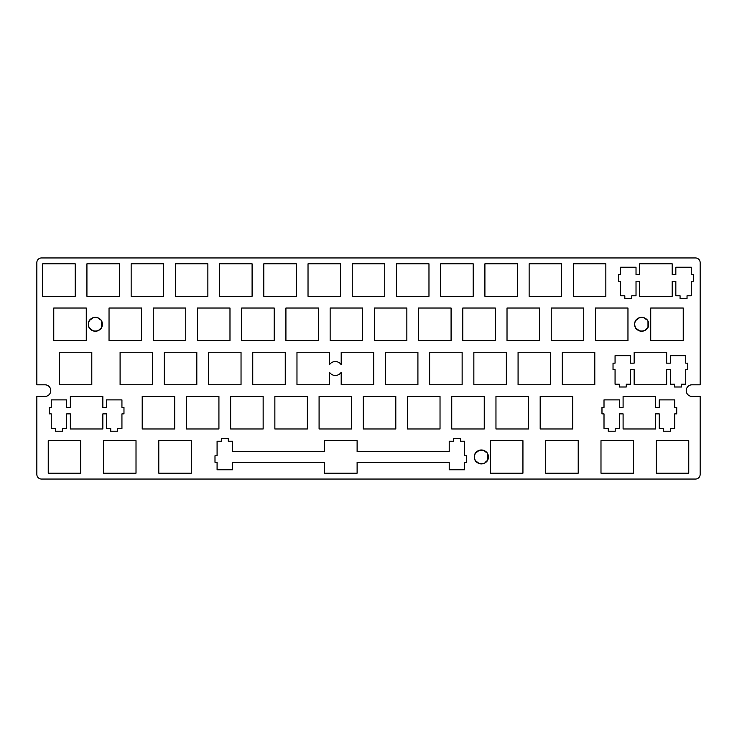 <?xml version="1.0" encoding="UTF-8"?>
<svg xmlns="http://www.w3.org/2000/svg" width="737" height="737" viewBox="0 0 737 737"><rect width="100%" height="100%" fill="white"/><g stroke="black" fill="none" stroke-linecap="round" stroke-linejoin="round"><path stroke-width="0.55" stroke-dasharray="3.69 2.76" d="M36.85 262.593A4.643 4.643 0 0 1 41.493 257.95A4.643 4.643 0 0 0 36.85 262.593L36.85 384.806L44.975 384.806L36.85 384.806M44.975 396.414L36.85 396.414L44.975 396.414A5.804 5.804 0 0 0 50.779 390.61A5.804 5.804 0 0 0 44.975 384.806M36.85 474.407A4.643 4.643 0 0 0 41.493 479.05A4.643 4.643 0 0 1 36.85 474.407L36.85 396.414M700.15 474.407A4.643 4.643 0 0 1 695.507 479.05A4.643 4.643 0 0 0 700.15 474.407L700.15 396.414L692.025 396.414L700.15 396.414M692.025 384.806L700.15 384.806L692.025 384.806A5.804 5.804 0 0 0 686.221 390.61A5.804 5.804 0 0 0 692.025 396.414M700.15 262.593A4.643 4.643 0 0 0 695.507 257.95A4.643 4.643 0 0 1 700.15 262.593L700.15 384.806M449.211 441.223L453.448 441.223L453.448 438.441L453.448 441.223L449.211 441.223L449.211 451.597L449.211 441.223M460.404 438.441L460.404 441.223L464.642 441.223L464.642 455.779L466.733 455.779L464.642 455.779L464.642 441.223L460.404 441.223L460.404 438.441M466.733 462.283L464.642 462.283L464.642 469.773L464.642 462.283L466.733 462.283M449.211 469.773L449.211 462.283L357.113 462.283L357.113 473.191L357.113 462.283L449.211 462.283L449.211 469.773M324.612 473.191L324.612 462.283L232.514 462.283L232.514 469.773L232.514 462.283L324.612 462.283L324.612 473.191M217.083 469.773L217.083 462.283L214.992 462.283L217.083 462.283L217.083 469.773M214.992 455.779L217.083 455.779L217.083 441.223L221.321 441.223L221.321 438.441L221.321 441.223L217.083 441.223L217.083 455.779L214.992 455.779M228.286 438.441L228.286 441.223L232.514 441.223L232.514 451.597L324.612 451.597L324.612 440.689L324.612 451.597L232.514 451.597L232.514 441.223L228.286 441.223L228.286 438.441M357.113 440.689L357.113 451.597L449.211 451.597L357.113 451.597L357.113 440.689M341.194 372.259A6.965 6.965 0 0 1 329.476 372.259L329.476 384.751L329.476 372.259A6.965 6.965 0 0 0 341.194 372.259L341.194 384.751L341.194 372.259M329.476 352.249L329.476 364.741A6.965 6.965 0 0 1 341.194 364.741L341.194 352.249L341.194 364.741A6.965 6.965 0 0 0 329.476 364.741L329.476 352.249M615.202 428.437L615.202 431.219L615.202 428.437L619.439 428.437L615.202 428.437M608.246 431.219L608.246 428.437L604.008 428.437L604.008 413.881L601.972 413.881L604.008 413.881L604.008 428.437L608.246 428.437L608.246 431.219M601.972 407.377L604.008 407.377L604.008 399.887L604.008 407.377L601.972 407.377M619.439 399.887L619.439 407.377L623.097 407.377L623.097 396.469L623.097 407.377L619.439 407.377L619.439 399.887M655.598 396.469L655.598 407.377L659.256 407.377L659.256 399.887L659.256 407.377L655.598 407.377L655.598 396.469M674.687 399.887L674.687 407.377L676.723 407.377L674.687 407.377L674.687 399.887M676.723 413.881L674.687 413.881L674.687 428.437L670.449 428.437L670.449 431.219L670.449 428.437L674.687 428.437L674.687 413.881L676.723 413.881M663.484 431.219L663.484 428.437L659.256 428.437L659.256 413.881L655.598 413.881L655.598 428.971L655.598 413.881L659.256 413.881L659.256 428.437L663.484 428.437L663.484 431.219M623.097 428.971L623.097 413.881L619.439 413.881L619.439 428.437L619.439 413.881L623.097 413.881L623.097 428.971M631.793 295.777L631.793 298.559L631.793 295.777L636.022 295.777L631.793 295.777M624.829 298.559L624.829 295.777L620.591 295.777L620.591 281.221L618.555 281.221L620.591 281.221L620.591 295.777L624.829 295.777L624.829 298.559M618.555 274.717L620.591 274.717L620.591 267.227L620.591 274.717L618.555 274.717M636.022 267.227L636.022 274.717L639.679 274.717L639.679 263.809L639.679 274.717L636.022 274.717L636.022 267.227M672.181 263.809L672.181 274.717L675.838 274.717L675.838 267.227L675.838 274.717L672.181 274.717L672.181 263.809M691.269 267.227L691.269 274.717L693.305 274.717L691.269 274.717L691.269 267.227M693.305 281.221L691.269 281.221L691.269 295.777L687.031 295.777L687.031 298.559L687.031 295.777L691.269 295.777L691.269 281.221L693.305 281.221M680.067 298.559L680.067 295.777L675.838 295.777L675.838 281.221L672.181 281.221L672.181 296.311L672.181 281.221L675.838 281.221L675.838 295.777L680.067 295.777L680.067 298.559M639.679 296.311L639.679 281.221L636.022 281.221L636.022 295.777L636.022 281.221L639.679 281.221L639.679 296.311M62.452 428.437L62.452 431.219L62.452 428.437L66.689 428.437L62.452 428.437M55.496 431.219L55.496 428.437L51.258 428.437L51.258 413.881L49.222 413.881L51.258 413.881L51.258 428.437L55.496 428.437L55.496 431.219M49.222 407.377L51.258 407.377L51.258 399.887L51.258 407.377L49.222 407.377M66.689 399.887L66.689 407.377L70.347 407.377L70.347 396.469L70.347 407.377L66.689 407.377L66.689 399.887M102.848 396.469L102.848 407.377L106.506 407.377L106.506 399.887L106.506 407.377L102.848 407.377L102.848 396.469M121.937 399.887L121.937 407.377L123.973 407.377L121.937 407.377L121.937 399.887M123.973 413.881L121.937 413.881L121.937 428.437L117.699 428.437L117.699 431.219L117.699 428.437L121.937 428.437L121.937 413.881L123.973 413.881M110.734 431.219L110.734 428.437L106.506 428.437L106.506 413.881L102.848 413.881L102.848 428.971L102.848 413.881L106.506 413.881L106.506 428.437L110.734 428.437L110.734 431.219M70.347 428.971L70.347 413.881L66.689 413.881L66.689 428.437L66.689 413.881L70.347 413.881L70.347 428.971M626.266 384.217L626.266 386.999L626.266 384.217L630.494 384.217L626.266 384.217M619.301 386.999L619.301 384.217L615.063 384.217L615.063 369.661L613.027 369.661L615.063 369.661L615.063 384.217L619.301 384.217L619.301 386.999M613.027 363.157L615.063 363.157L615.063 355.667L615.063 363.157L613.027 363.157M630.494 355.667L630.494 363.157L634.152 363.157L634.152 352.249L634.152 363.157L630.494 363.157L630.494 355.667M666.653 352.249L666.653 363.157L670.311 363.157L670.311 355.667L670.311 363.157L666.653 363.157L666.653 352.249M685.742 355.667L685.742 363.157L687.778 363.157L685.742 363.157L685.742 355.667M687.778 369.661L685.742 369.661L685.742 384.217L681.504 384.217L681.504 386.999L681.504 384.217L685.742 384.217L685.742 369.661L687.778 369.661M674.548 386.999L674.548 384.217L670.311 384.217L670.311 369.661L666.653 369.661L666.653 384.751L666.653 369.661L670.311 369.661L670.311 384.217L674.548 384.217L674.548 386.999M634.152 384.751L634.152 369.661L630.494 369.661L630.494 384.217L630.494 369.661L634.152 369.661L634.152 384.751M475.577 460.818L474.398 456.94L475.577 453.062M479.345 450.27L480.69 450.012M483.279 450.243L487.691 454.047M487.691 459.833L483.279 463.637M480.69 463.868L479.345 463.61M635.874 328.158L634.695 324.28L635.874 320.402M639.642 317.61L640.997 317.352M643.576 317.583L647.989 321.387M647.989 327.173L643.576 330.977M640.997 331.208L639.642 330.95M89.564 328.158L88.385 324.28L89.564 320.402M93.332 317.61L94.686 317.352M97.266 317.583L101.678 321.387M101.678 327.173L97.266 330.977M94.686 331.208L93.332 330.95M474.398 456.94A6.965 6.965 0 0 0 484.835 462.974A6.965 6.965 0 0 0 484.835 450.906A6.965 6.965 0 0 0 474.398 456.94M634.695 324.28A6.965 6.965 0 0 0 645.142 330.314A6.965 6.965 0 0 0 645.142 318.246A6.965 6.965 0 0 0 634.695 324.28M88.385 324.28A6.965 6.965 0 0 0 98.832 330.314A6.965 6.965 0 0 0 98.832 318.246A6.965 6.965 0 0 0 88.385 324.28"/><path stroke-width="1.11" d="M700.15 396.414L700.15 474.407L700.15 396.414L692.025 396.414A5.804 5.804 0 0 1 686.221 390.61A5.804 5.804 0 0 1 692.025 384.806L700.15 384.806L700.15 262.593A4.643 4.643 0 0 0 695.507 257.95L41.493 257.95L695.507 257.95A4.643 4.643 0 0 1 700.15 262.593L700.15 384.806L692.025 384.806A5.804 5.804 0 0 0 686.221 390.61A5.804 5.804 0 0 0 692.025 396.414L700.15 396.414L700.15 474.407A4.643 4.643 0 0 1 695.507 479.05L41.493 479.05A4.643 4.643 0 0 1 36.85 474.407L36.85 396.414L44.975 396.414A5.804 5.804 0 0 0 50.779 390.61A5.804 5.804 0 0 0 44.975 384.806L36.85 384.806L36.85 262.593A4.643 4.643 0 0 1 41.493 257.95A4.643 4.643 0 0 0 36.85 262.593L36.85 384.806L36.85 262.593M36.85 384.806L44.975 384.806A5.804 5.804 0 0 1 50.779 390.61A5.804 5.804 0 0 1 44.975 396.414L36.85 396.414L36.85 474.407A4.643 4.643 0 0 0 41.493 479.05L695.507 479.05A4.643 4.643 0 0 0 700.15 474.407M453.448 441.223L449.211 441.223L449.211 451.597L357.113 451.597L357.113 440.689L324.612 440.689L324.612 451.597L232.514 451.597L232.514 441.223L228.286 441.223L228.286 438.441L221.321 438.441L221.321 441.223L217.083 441.223L217.083 455.779L214.992 455.779L214.992 462.283L217.083 462.283L217.083 469.773L232.514 469.773L232.514 462.283L324.612 462.283L324.612 473.191L357.113 473.191L357.113 462.283L449.211 462.283L449.211 469.773L464.642 469.773L464.642 462.283L466.733 462.283L466.733 455.779L464.642 455.779L464.642 441.223L460.404 441.223L460.404 438.441L453.448 438.441L453.448 441.223L453.448 438.441L460.404 438.441L453.448 438.441L460.404 438.441L460.404 441.223L464.642 441.223L464.642 455.779L466.733 455.779L466.733 462.283L466.733 455.779L466.733 462.283L464.642 462.283L464.642 469.773L449.211 469.773L464.642 469.773L449.211 469.773L449.211 462.283L357.113 462.283L357.113 473.191L324.612 473.191L357.113 473.191L324.612 473.191L324.612 462.283L232.514 462.283L232.514 469.773L217.083 469.773L232.514 469.773L217.083 469.773L217.083 462.283L214.992 462.283L214.992 455.779L214.992 462.283L214.992 455.779L217.083 455.779L217.083 441.223L221.321 441.223L221.321 438.441L228.286 438.441L221.321 438.441L228.286 438.441L228.286 441.223L232.514 441.223L232.514 451.597L324.612 451.597L324.612 440.689L357.113 440.689L324.612 440.689L357.113 440.689L357.113 451.597L449.211 451.597L449.211 441.223L453.448 441.223M329.476 372.259A6.965 6.965 0 0 0 341.194 372.259L341.194 384.751L373.696 384.751L373.696 352.249L341.194 352.249L341.194 364.741A6.965 6.965 0 0 0 329.476 364.741L329.476 352.249L296.974 352.249L296.974 384.751L329.476 384.751L329.476 372.259L329.476 384.751L296.974 384.751L296.974 352.249L329.476 352.249L296.974 352.249L296.974 384.751L329.476 384.751L296.974 384.751L296.974 352.249L329.476 352.249L329.476 364.741A6.965 6.965 0 0 1 341.194 364.741L341.194 352.249L373.696 352.249L373.696 384.751L341.194 384.751L373.696 384.751L373.696 352.249L341.194 352.249L373.696 352.249L373.696 384.751L341.194 384.751L341.194 372.259A6.965 6.965 0 0 1 329.476 372.259M615.202 431.219L615.202 428.437L619.439 428.437L619.439 413.881L623.097 413.881L623.097 428.971L655.598 428.971L655.598 413.881L659.256 413.881L659.256 428.437L663.484 428.437L663.484 431.219L670.449 431.219L670.449 428.437L674.687 428.437L674.687 413.881L676.723 413.881L676.723 407.377L674.687 407.377L674.687 399.887L659.256 399.887L659.256 407.377L655.598 407.377L655.598 396.469L623.097 396.469L623.097 407.377L619.439 407.377L619.439 399.887L604.008 399.887L604.008 407.377L601.972 407.377L601.972 413.881L604.008 413.881L604.008 428.437L608.246 428.437L608.246 431.219L615.202 431.219L608.246 431.219L615.202 431.219L608.246 431.219L608.246 428.437L604.008 428.437L604.008 413.881L601.972 413.881L601.972 407.377L601.972 413.881L601.972 407.377L604.008 407.377L604.008 399.887L619.439 399.887L604.008 399.887L619.439 399.887L619.439 407.377L623.097 407.377L623.097 396.469L655.598 396.469L623.097 396.469L655.598 396.469L655.598 407.377L659.256 407.377L659.256 399.887L674.687 399.887L659.256 399.887L674.687 399.887L674.687 407.377L676.723 407.377L676.723 413.881L676.723 407.377L676.723 413.881L674.687 413.881L674.687 428.437L670.449 428.437L670.449 431.219L663.484 431.219L670.449 431.219L663.484 431.219L663.484 428.437L659.256 428.437L659.256 413.881L655.598 413.881L655.598 428.971L623.097 428.971L655.598 428.971L623.097 428.971L623.097 413.881L619.439 413.881L619.439 428.437L615.202 428.437L615.202 431.219M631.793 298.559L631.793 295.777L636.022 295.777L636.022 281.221L639.679 281.221L639.679 296.311L672.181 296.311L672.181 281.221L675.838 281.221L675.838 295.777L680.067 295.777L680.067 298.559L687.031 298.559L687.031 295.777L691.269 295.777L691.269 281.221L693.305 281.221L693.305 274.717L691.269 274.717L691.269 267.227L675.838 267.227L675.838 274.717L672.181 274.717L672.181 263.809L639.679 263.809L639.679 274.717L636.022 274.717L636.022 267.227L620.591 267.227L620.591 274.717L618.555 274.717L618.555 281.221L620.591 281.221L620.591 295.777L624.829 295.777L624.829 298.559L631.793 298.559L624.829 298.559L631.793 298.559L624.829 298.559L624.829 295.777L620.591 295.777L620.591 281.221L618.555 281.221L618.555 274.717L618.555 281.221L618.555 274.717L620.591 274.717L620.591 267.227L636.022 267.227L620.591 267.227L636.022 267.227L636.022 274.717L639.679 274.717L639.679 263.809L672.181 263.809L639.679 263.809L672.181 263.809L672.181 274.717L675.838 274.717L675.838 267.227L691.269 267.227L675.838 267.227L691.269 267.227L691.269 274.717L693.305 274.717L693.305 281.221L693.305 274.717L693.305 281.221L691.269 281.221L691.269 295.777L687.031 295.777L687.031 298.559L680.067 298.559L687.031 298.559L680.067 298.559L680.067 295.777L675.838 295.777L675.838 281.221L672.181 281.221L672.181 296.311L639.679 296.311L672.181 296.311L639.679 296.311L639.679 281.221L636.022 281.221L636.022 295.777L631.793 295.777L631.793 298.559M62.452 431.219L62.452 428.437L66.689 428.437L66.689 413.881L70.347 413.881L70.347 428.971L102.848 428.971L102.848 413.881L106.506 413.881L106.506 428.437L110.734 428.437L110.734 431.219L117.699 431.219L117.699 428.437L121.937 428.437L121.937 413.881L123.973 413.881L123.973 407.377L121.937 407.377L121.937 399.887L106.506 399.887L106.506 407.377L102.848 407.377L102.848 396.469L70.347 396.469L70.347 407.377L66.689 407.377L66.689 399.887L51.258 399.887L51.258 407.377L49.222 407.377L49.222 413.881L51.258 413.881L51.258 428.437L55.496 428.437L55.496 431.219L62.452 431.219L55.496 431.219L62.452 431.219L55.496 431.219L55.496 428.437L51.258 428.437L51.258 413.881L49.222 413.881L49.222 407.377L49.222 413.881L49.222 407.377L51.258 407.377L51.258 399.887L66.689 399.887L51.258 399.887L66.689 399.887L66.689 407.377L70.347 407.377L70.347 396.469L102.848 396.469L70.347 396.469L102.848 396.469L102.848 407.377L106.506 407.377L106.506 399.887L121.937 399.887L106.506 399.887L121.937 399.887L121.937 407.377L123.973 407.377L123.973 413.881L123.973 407.377L123.973 413.881L121.937 413.881L121.937 428.437L117.699 428.437L117.699 431.219L110.734 431.219L117.699 431.219L110.734 431.219L110.734 428.437L106.506 428.437L106.506 413.881L102.848 413.881L102.848 428.971L70.347 428.971L102.848 428.971L70.347 428.971L70.347 413.881L66.689 413.881L66.689 428.437L62.452 428.437L62.452 431.219M626.266 386.999L626.266 384.217L630.494 384.217L630.494 369.661L634.152 369.661L634.152 384.751L666.653 384.751L666.653 369.661L670.311 369.661L670.311 384.217L674.548 384.217L674.548 386.999L681.504 386.999L681.504 384.217L685.742 384.217L685.742 369.661L687.778 369.661L687.778 363.157L685.742 363.157L685.742 355.667L670.311 355.667L670.311 363.157L666.653 363.157L666.653 352.249L634.152 352.249L634.152 363.157L630.494 363.157L630.494 355.667L615.063 355.667L615.063 363.157L613.027 363.157L613.027 369.661L615.063 369.661L615.063 384.217L619.301 384.217L619.301 386.999L626.266 386.999L619.301 386.999L626.266 386.999L619.301 386.999L619.301 384.217L615.063 384.217L615.063 369.661L613.027 369.661L613.027 363.157L613.027 369.661L613.027 363.157L615.063 363.157L615.063 355.667L630.494 355.667L615.063 355.667L630.494 355.667L630.494 363.157L634.152 363.157L634.152 352.249L666.653 352.249L634.152 352.249L666.653 352.249L666.653 363.157L670.311 363.157L670.311 355.667L685.742 355.667L670.311 355.667L685.742 355.667L685.742 363.157L687.778 363.157L687.778 369.661L687.778 363.157L687.778 369.661L685.742 369.661L685.742 384.217L681.504 384.217L681.504 386.999L674.548 386.999L681.504 386.999L674.548 386.999L674.548 384.217L670.311 384.217L670.311 369.661L666.653 369.661L666.653 384.751L634.152 384.751L666.653 384.751L634.152 384.751L634.152 369.661L630.494 369.661L630.494 384.217L626.266 384.217L626.266 386.999M153.259 308.029L153.259 340.531L153.259 308.029L185.761 308.029L153.259 308.029L153.259 340.531L185.761 340.531L185.761 308.029L185.761 340.531L153.259 340.531L185.761 340.531L185.761 308.029L153.259 308.029L185.761 308.029L185.761 340.531L153.259 340.531L153.259 308.029M462.799 308.029L462.799 340.531L462.799 308.029L495.301 308.029L462.799 308.029L462.799 340.531L495.301 340.531L495.301 308.029L495.301 340.531L462.799 340.531L495.301 340.531L495.301 308.029L462.799 308.029L495.301 308.029L495.301 340.531L462.799 340.531L462.799 308.029M241.699 308.029L241.699 340.531L241.699 308.029L274.201 308.029L241.699 308.029L241.699 340.531L274.201 340.531L274.201 308.029L274.201 340.531L241.699 340.531L274.201 340.531L274.201 308.029L241.699 308.029L274.201 308.029L274.201 340.531L241.699 340.531L241.699 308.029M650.734 340.531L683.236 340.531L650.734 340.531L650.734 308.029L650.734 340.531L683.236 340.531L683.236 308.029L650.734 308.029L683.236 308.029L683.236 340.531L683.236 308.029L650.734 308.029L650.734 340.531L650.734 308.029L683.236 308.029L683.236 340.531L650.734 340.531M229.981 340.531L229.981 308.029L229.981 340.531L197.479 340.531L229.981 340.531L229.981 308.029L197.479 308.029L197.479 340.531L197.479 308.029L229.981 308.029L197.479 308.029L197.479 340.531L229.981 340.531L197.479 340.531L197.479 308.029L229.981 308.029L229.981 340.531M418.579 308.029L418.579 340.531L418.579 308.029L451.081 308.029L418.579 308.029L418.579 340.531L451.081 340.531L451.081 308.029L451.081 340.531L418.579 340.531L451.081 340.531L451.081 308.029L418.579 308.029L451.081 308.029L451.081 340.531L418.579 340.531L418.579 308.029M406.861 340.531L406.861 308.029L406.861 340.531L374.359 340.531L406.861 340.531L406.861 308.029L374.359 308.029L374.359 340.531L374.359 308.029L406.861 308.029L374.359 308.029L374.359 340.531L406.861 340.531L374.359 340.531L374.359 308.029L406.861 308.029L406.861 340.531M551.239 308.029L551.239 340.531L551.239 308.029L583.741 308.029L551.239 308.029L551.239 340.531L583.741 340.531L583.741 308.029L583.741 340.531L551.239 340.531L583.741 340.531L583.741 308.029L551.239 308.029L583.741 308.029L583.741 340.531L551.239 340.531L551.239 308.029M53.764 308.029L53.764 340.531L53.764 308.029L86.266 308.029L53.764 308.029L53.764 340.531L86.266 340.531L86.266 308.029L86.266 340.531L53.764 340.531L86.266 340.531L86.266 308.029L53.764 308.029L86.266 308.029L86.266 340.531L53.764 340.531L53.764 308.029M285.919 340.531L318.421 340.531L285.919 340.531L285.919 308.029L285.919 340.531L318.421 340.531L318.421 308.029L285.919 308.029L318.421 308.029L318.421 340.531L318.421 308.029L285.919 308.029L285.919 340.531L285.919 308.029L318.421 308.029L318.421 340.531L285.919 340.531M330.139 308.029L330.139 340.531L330.139 308.029L362.641 308.029L330.139 308.029L330.139 340.531L362.641 340.531L362.641 308.029L362.641 340.531L330.139 340.531L362.641 340.531L362.641 308.029L330.139 308.029L362.641 308.029L362.641 340.531L330.139 340.531L330.139 308.029M158.787 473.191L191.288 473.191L158.787 473.191L158.787 440.689L158.787 473.191L191.288 473.191L191.288 440.689L158.787 440.689L191.288 440.689L191.288 473.191L191.288 440.689L158.787 440.689L158.787 473.191L158.787 440.689L191.288 440.689L191.288 473.191L158.787 473.191M109.039 340.531L141.541 340.531L109.039 340.531L109.039 308.029L109.039 340.531L141.541 340.531L141.541 308.029L109.039 308.029L141.541 308.029L141.541 340.531L141.541 308.029L109.039 308.029L109.039 340.531L109.039 308.029L141.541 308.029L141.541 340.531L109.039 340.531M507.019 308.029L507.019 340.531L507.019 308.029L539.521 308.029L507.019 308.029L507.019 340.531L539.521 340.531L539.521 308.029L539.521 340.531L507.019 340.531L539.521 340.531L539.521 308.029L507.019 308.029L539.521 308.029L539.521 340.531L507.019 340.531L507.019 308.029M86.929 263.809L86.929 296.311L86.929 263.809L119.431 263.809L86.929 263.809L86.929 296.311L119.431 296.311L119.431 263.809L119.431 296.311L86.929 296.311L119.431 296.311L119.431 263.809L86.929 263.809L119.431 263.809L119.431 296.311L86.929 296.311L86.929 263.809M252.754 352.249L252.754 384.751L252.754 352.249L285.256 352.249L252.754 352.249L252.754 384.751L285.256 384.751L285.256 352.249L285.256 384.751L252.754 384.751L285.256 384.751L285.256 352.249L252.754 352.249L285.256 352.249L285.256 384.751L252.754 384.751L252.754 352.249M385.414 384.751L417.916 384.751L385.414 384.751L385.414 352.249L385.414 384.751L417.916 384.751L417.916 352.249L385.414 352.249L417.916 352.249L417.916 384.751L417.916 352.249L385.414 352.249L385.414 384.751L385.414 352.249L417.916 352.249L417.916 384.751L385.414 384.751M241.036 384.751L241.036 352.249L241.036 384.751L208.534 384.751L241.036 384.751L241.036 352.249L208.534 352.249L208.534 384.751L208.534 352.249L241.036 352.249L208.534 352.249L208.534 384.751L241.036 384.751L208.534 384.751L208.534 352.249L241.036 352.249L241.036 384.751M529.129 296.311L561.631 296.311L529.129 296.311L529.129 263.809L529.129 296.311L561.631 296.311L561.631 263.809L529.129 263.809L561.631 263.809L561.631 296.311L561.631 263.809L529.129 263.809L529.129 296.311L529.129 263.809L561.631 263.809L561.631 296.311L529.129 296.311M484.909 296.311L517.411 296.311L484.909 296.311L484.909 263.809L484.909 296.311L517.411 296.311L517.411 263.809L484.909 263.809L517.411 263.809L517.411 296.311L517.411 263.809L484.909 263.809L484.909 296.311L484.909 263.809L517.411 263.809L517.411 296.311L484.909 296.311M656.262 440.689L656.262 473.191L656.262 440.689L688.763 440.689L656.262 440.689L656.262 473.191L688.763 473.191L688.763 440.689L688.763 473.191L656.262 473.191L688.763 473.191L688.763 440.689L656.262 440.689L688.763 440.689L688.763 473.191L656.262 473.191L656.262 440.689M103.512 440.689L103.512 473.191L103.512 440.689L136.013 440.689L103.512 440.689L103.512 473.191L136.013 473.191L136.013 440.689L136.013 473.191L103.512 473.191L136.013 473.191L136.013 440.689L103.512 440.689L136.013 440.689L136.013 473.191L103.512 473.191L103.512 440.689M594.796 384.751L594.796 352.249L594.796 384.751L562.294 384.751L594.796 384.751L594.796 352.249L562.294 352.249L562.294 384.751L562.294 352.249L594.796 352.249L562.294 352.249L562.294 384.751L594.796 384.751L562.294 384.751L562.294 352.249L594.796 352.249L594.796 384.751M490.437 440.689L490.437 473.191L490.437 440.689L522.938 440.689L490.437 440.689L490.437 473.191L522.938 473.191L522.938 440.689L522.938 473.191L490.437 473.191L522.938 473.191L522.938 440.689L490.437 440.689L522.938 440.689L522.938 473.191L490.437 473.191L490.437 440.689M473.854 384.751L506.356 384.751L473.854 384.751L473.854 352.249L473.854 384.751L506.356 384.751L506.356 352.249L473.854 352.249L506.356 352.249L506.356 384.751L506.356 352.249L473.854 352.249L473.854 384.751L473.854 352.249L506.356 352.249L506.356 384.751L473.854 384.751M462.136 384.751L462.136 352.249L462.136 384.751L429.634 384.751L462.136 384.751L462.136 352.249L429.634 352.249L429.634 384.751L429.634 352.249L462.136 352.249L429.634 352.249L429.634 384.751L462.136 384.751L429.634 384.751L429.634 352.249L462.136 352.249L462.136 384.751M518.074 384.751L550.576 384.751L518.074 384.751L518.074 352.249L518.074 384.751L550.576 384.751L550.576 352.249L518.074 352.249L550.576 352.249L550.576 384.751L550.576 352.249L518.074 352.249L518.074 384.751L518.074 352.249L550.576 352.249L550.576 384.751L518.074 384.751M120.094 352.249L120.094 384.751L120.094 352.249L152.596 352.249L120.094 352.249L120.094 384.751L152.596 384.751L152.596 352.249L152.596 384.751L120.094 384.751L152.596 384.751L152.596 352.249L120.094 352.249L152.596 352.249L152.596 384.751L120.094 384.751L120.094 352.249M164.314 352.249L164.314 384.751L164.314 352.249L196.816 352.249L164.314 352.249L164.314 384.751L196.816 384.751L196.816 352.249L196.816 384.751L164.314 384.751L196.816 384.751L196.816 352.249L164.314 352.249L196.816 352.249L196.816 384.751L164.314 384.751L164.314 352.249M91.793 384.751L91.793 352.249L91.793 384.751L59.292 384.751L91.793 384.751L91.793 352.249L59.292 352.249L59.292 384.751L59.292 352.249L91.793 352.249L59.292 352.249L59.292 384.751L91.793 384.751L59.292 384.751L59.292 352.249L91.793 352.249L91.793 384.751M578.213 473.191L578.213 440.689L578.213 473.191L545.712 473.191L578.213 473.191L578.213 440.689L545.712 440.689L545.712 473.191L545.712 440.689L578.213 440.689L545.712 440.689L545.712 473.191L578.213 473.191L545.712 473.191L545.712 440.689L578.213 440.689L578.213 473.191M384.751 296.311L384.751 263.809L384.751 296.311L352.249 296.311L384.751 296.311L384.751 263.809L352.249 263.809L352.249 296.311L352.249 263.809L384.751 263.809L352.249 263.809L352.249 296.311L384.751 296.311L352.249 296.311L352.249 263.809L384.751 263.809L384.751 296.311M175.369 296.311L207.871 296.311L175.369 296.311L175.369 263.809L175.369 296.311L207.871 296.311L207.871 263.809L175.369 263.809L207.871 263.809L207.871 296.311L207.871 263.809L175.369 263.809L175.369 296.311L175.369 263.809L207.871 263.809L207.871 296.311L175.369 296.311M252.091 296.311L252.091 263.809L252.091 296.311L219.589 296.311L252.091 296.311L252.091 263.809L219.589 263.809L219.589 296.311L219.589 263.809L252.091 263.809L219.589 263.809L219.589 296.311L252.091 296.311L219.589 296.311L219.589 263.809L252.091 263.809L252.091 296.311M428.971 296.311L428.971 263.809L428.971 296.311L396.469 296.311L428.971 296.311L428.971 263.809L396.469 263.809L396.469 296.311L396.469 263.809L428.971 263.809L396.469 263.809L396.469 296.311L428.971 296.311L396.469 296.311L396.469 263.809L428.971 263.809L428.971 296.311M440.689 263.809L440.689 296.311L440.689 263.809L473.191 263.809L440.689 263.809L440.689 296.311L473.191 296.311L473.191 263.809L473.191 296.311L440.689 296.311L473.191 296.311L473.191 263.809L440.689 263.809L473.191 263.809L473.191 296.311L440.689 296.311L440.689 263.809M573.349 296.311L605.851 296.311L573.349 296.311L573.349 263.809L573.349 296.311L605.851 296.311L605.851 263.809L573.349 263.809L605.851 263.809L605.851 296.311L605.851 263.809L573.349 263.809L573.349 296.311L573.349 263.809L605.851 263.809L605.851 296.311L573.349 296.311M263.809 263.809L263.809 296.311L263.809 263.809L296.311 263.809L263.809 263.809L263.809 296.311L296.311 296.311L296.311 263.809L296.311 296.311L263.809 296.311L296.311 296.311L296.311 263.809L263.809 263.809L296.311 263.809L296.311 296.311L263.809 296.311L263.809 263.809M131.149 263.809L131.149 296.311L131.149 263.809L163.651 263.809L131.149 263.809L131.149 296.311L163.651 296.311L163.651 263.809L163.651 296.311L131.149 296.311L163.651 296.311L163.651 263.809L131.149 263.809L163.651 263.809L163.651 296.311L131.149 296.311L131.149 263.809M48.237 473.191L80.738 473.191L48.237 473.191L48.237 440.689L48.237 473.191L80.738 473.191L80.738 440.689L48.237 440.689L80.738 440.689L80.738 473.191L80.738 440.689L48.237 440.689L48.237 473.191L48.237 440.689L80.738 440.689L80.738 473.191L48.237 473.191M600.987 440.689L600.987 473.191L600.987 440.689L633.488 440.689L600.987 440.689L600.987 473.191L633.488 473.191L633.488 440.689L633.488 473.191L600.987 473.191L633.488 473.191L633.488 440.689L600.987 440.689L633.488 440.689L633.488 473.191L600.987 473.191L600.987 440.689M42.709 296.311L75.211 296.311L42.709 296.311L42.709 263.809L42.709 296.311L75.211 296.311L75.211 263.809L42.709 263.809L75.211 263.809L75.211 296.311L75.211 263.809L42.709 263.809L42.709 296.311L42.709 263.809L75.211 263.809L75.211 296.311L42.709 296.311M451.744 396.469L451.744 428.971L451.744 396.469L484.246 396.469L451.744 396.469L451.744 428.971L484.246 428.971L484.246 396.469L484.246 428.971L451.744 428.971L484.246 428.971L484.246 396.469L451.744 396.469L484.246 396.469L484.246 428.971L451.744 428.971L451.744 396.469M274.864 428.971L307.366 428.971L274.864 428.971L274.864 396.469L274.864 428.971L307.366 428.971L307.366 396.469L274.864 396.469L307.366 396.469L307.366 428.971L307.366 396.469L274.864 396.469L274.864 428.971L274.864 396.469L307.366 396.469L307.366 428.971L274.864 428.971M407.524 396.469L407.524 428.971L407.524 396.469L440.026 396.469L407.524 396.469L407.524 428.971L440.026 428.971L440.026 396.469L440.026 428.971L407.524 428.971L440.026 428.971L440.026 396.469L407.524 396.469L440.026 396.469L440.026 428.971L407.524 428.971L407.524 396.469M142.204 396.469L142.204 428.971L142.204 396.469L174.706 396.469L142.204 396.469L142.204 428.971L174.706 428.971L174.706 396.469L174.706 428.971L142.204 428.971L174.706 428.971L174.706 396.469L142.204 396.469L174.706 396.469L174.706 428.971L142.204 428.971L142.204 396.469M319.084 396.469L319.084 428.971L319.084 396.469L351.586 396.469L319.084 396.469L319.084 428.971L351.586 428.971L351.586 396.469L351.586 428.971L319.084 428.971L351.586 428.971L351.586 396.469L319.084 396.469L351.586 396.469L351.586 428.971L319.084 428.971L319.084 396.469M495.964 428.971L528.466 428.971L495.964 428.971L495.964 396.469L495.964 428.971L528.466 428.971L528.466 396.469L495.964 396.469L528.466 396.469L528.466 428.971L528.466 396.469L495.964 396.469L495.964 428.971L495.964 396.469L528.466 396.469L528.466 428.971L495.964 428.971M186.424 396.469L186.424 428.971L186.424 396.469L218.926 396.469L186.424 396.469L186.424 428.971L218.926 428.971L218.926 396.469L218.926 428.971L186.424 428.971L218.926 428.971L218.926 396.469L186.424 396.469L218.926 396.469L218.926 428.971L186.424 428.971L186.424 396.469M230.644 396.469L230.644 428.971L230.644 396.469L263.146 396.469L230.644 396.469L230.644 428.971L263.146 428.971L263.146 396.469L263.146 428.971L230.644 428.971L263.146 428.971L263.146 396.469L230.644 396.469L263.146 396.469L263.146 428.971L230.644 428.971L230.644 396.469M363.304 396.469L363.304 428.971L363.304 396.469L395.806 396.469L363.304 396.469L363.304 428.971L395.806 428.971L395.806 396.469L395.806 428.971L363.304 428.971L395.806 428.971L395.806 396.469L363.304 396.469L395.806 396.469L395.806 428.971L363.304 428.971L363.304 396.469M572.686 428.971L572.686 396.469L572.686 428.971L540.184 428.971L572.686 428.971L572.686 396.469L540.184 396.469L540.184 428.971L540.184 396.469L572.686 396.469L540.184 396.469L540.184 428.971L572.686 428.971L540.184 428.971L540.184 396.469L572.686 396.469L572.686 428.971M340.531 296.311L340.531 263.809L340.531 296.311L308.029 296.311L340.531 296.311L340.531 263.809L308.029 263.809L308.029 296.311L308.029 263.809L340.531 263.809L308.029 263.809L308.029 296.311L340.531 296.311L308.029 296.311L308.029 263.809L340.531 263.809L340.531 296.311M595.459 340.531L627.961 340.531L595.459 340.531L595.459 308.029L595.459 340.531L627.961 340.531L627.961 308.029L595.459 308.029L627.961 308.029L627.961 340.531L627.961 308.029L595.459 308.029L595.459 340.531L595.459 308.029L627.961 308.029L627.961 340.531L595.459 340.531M474.398 456.94C473.965 465.922 488.751 465.922 488.318 456.94C488.751 447.958 473.965 447.958 474.398 456.94A6.965 6.965 0 0 1 484.835 450.906A6.965 6.965 0 0 1 484.835 462.974A6.965 6.965 0 0 1 474.398 456.94M475.577 453.062L479.345 450.27M480.69 450.012L483.279 450.243M487.691 454.047L487.691 459.833M483.279 463.637L480.69 463.868M479.345 463.61L475.577 460.818M634.695 324.28C634.262 333.262 649.048 333.262 648.624 324.28C649.048 315.298 634.262 315.298 634.695 324.28A6.965 6.965 0 0 1 645.142 318.246A6.965 6.965 0 0 1 645.142 330.314A6.965 6.965 0 0 1 634.695 324.28M635.874 320.402L639.642 317.61M640.997 317.352L643.576 317.583M647.989 321.387L647.989 327.173M643.576 330.977L640.997 331.208M639.642 330.95L635.874 328.158M88.385 324.28C87.952 333.262 102.738 333.262 102.314 324.28C102.738 315.298 87.952 315.298 88.385 324.28A6.965 6.965 0 0 1 98.832 318.246A6.965 6.965 0 0 1 98.832 330.314A6.965 6.965 0 0 1 88.385 324.28M89.564 320.402L93.332 317.61M94.686 317.352L97.266 317.583M101.678 321.387L101.678 327.173M97.266 330.977L94.686 331.208M93.332 330.95L89.564 328.158M44.975 384.806A5.804 5.804 0 0 1 50.779 390.61A5.804 5.804 0 0 1 44.975 396.414M36.85 396.414L36.85 474.407M692.025 396.414A5.804 5.804 0 0 1 686.221 390.61A5.804 5.804 0 0 1 692.025 384.806M700.15 384.806L700.15 262.593"/></g></svg>
